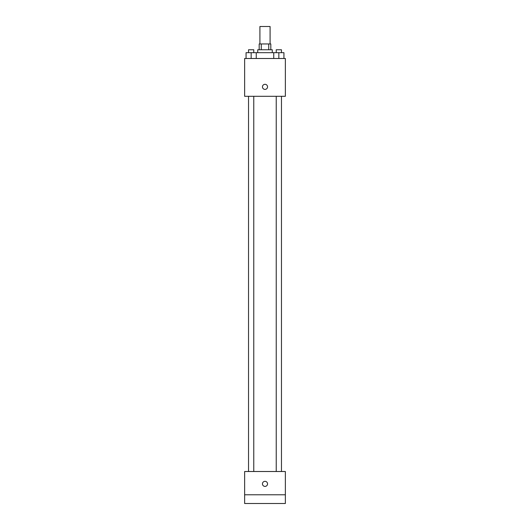 <?xml version="1.0" encoding="UTF-8"?>
<svg xmlns="http://www.w3.org/2000/svg" width="530" height="530" viewBox="0 0 530 530"><rect width="100%" height="100%" fill="white"/><g stroke="black" fill="none" stroke-linecap="round" stroke-linejoin="round"><path stroke-width="0.79" d="M270.088 43.95L270.088 26.5L259.912 26.5L259.912 43.95M261.27 49.767L261.27 43.95L259.183 43.95L259.183 49.767M261.27 43.95L270.817 43.95L270.817 49.767M268.73 49.767L268.73 43.95M257.726 52.675L257.726 49.767L272.274 49.767L272.274 52.675M273.752 58.492L273.752 52.675L246.066 52.675L246.066 58.492M244.641 58.492L285.359 58.492L285.359 96.308L244.641 96.308L244.641 58.492M265 89.398A2.544 2.544 0 0 1 262.794 85.582A2.544 2.544 0 0 1 267.206 85.582A2.544 2.544 0 0 1 265 89.398M244.641 471.508L285.359 471.508L285.359 503.5L244.641 503.5L244.641 471.508M265 486.414A2.544 2.544 0 0 1 262.794 482.598A2.544 2.544 0 0 1 267.206 482.598A2.544 2.544 0 0 1 265 486.414M244.641 494.775L285.359 494.775M273.752 52.675L283.934 52.675L283.934 58.492L283.934 52.675M278.846 58.492L278.846 52.675M281.463 52.675L281.463 49.767L276.229 49.767L276.229 52.675M251.154 58.492L251.154 52.675M256.248 58.492L256.248 52.675L256.248 58.492M253.771 52.675L253.771 49.767L248.537 49.767L248.537 52.675M276.229 96.308L276.229 471.508M281.463 96.308L281.463 471.508M253.771 471.508L253.771 96.308M248.537 471.508L248.537 96.308"/></g></svg>
